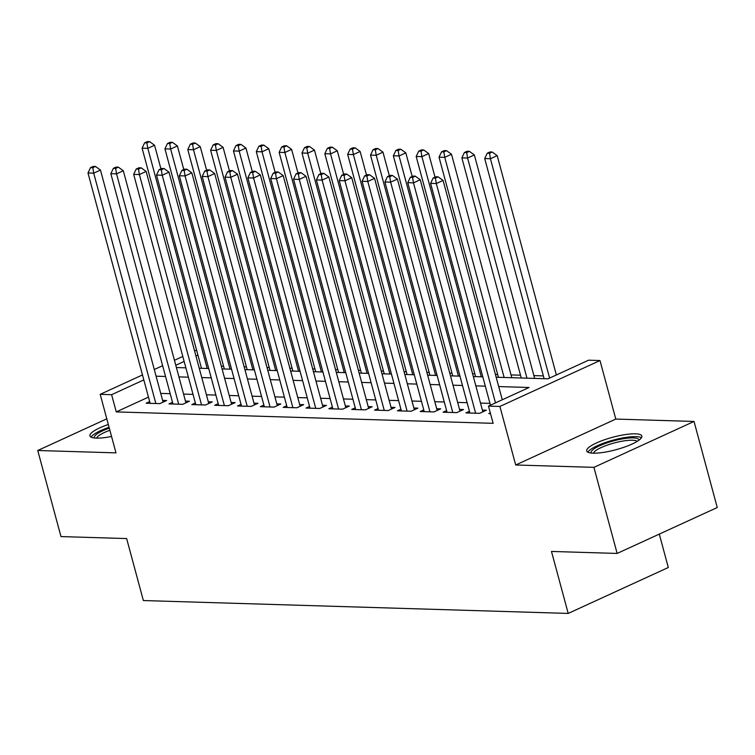 <?xml version="1.0" encoding="UTF-8"?>
<svg xmlns="http://www.w3.org/2000/svg" width="755" height="755" viewBox="0 0 755 755"><rect width="100%" height="100%" fill="white"/><g stroke="black" fill="none" stroke-linecap="round" stroke-linejoin="round"><path stroke-width="1.13" d="M635.38 433.823A28.548 6.436 -15.1 0 0 604.009 439.939A28.548 6.436 -15.1 0 0 586.72 450.943A28.548 6.436 -15.1 0 0 593.175 453.179A28.548 6.436 -15.1 0 0 624.545 447.064A28.548 6.436 -15.1 0 0 641.844 436.06A28.548 6.436 -15.1 0 0 635.38 433.823M108.324 424.508A28.548 6.436 -15.1 0 0 89.93 435.88A28.548 6.436 -15.1 0 0 96.395 438.127A28.548 6.436 -15.1 0 0 111.551 436.466M496.177 377.236L547.998 378.812L588.579 360.192L599.998 360.541L499.904 406.454L488.485 406.105L529.066 387.494L498.696 386.569M615.797 419.072L515.693 464.986L593.921 467.354L617.146 553.434L717.25 507.52L694.024 421.45L615.797 419.072L599.998 360.541M659.294 534.106L668.307 567.505L568.204 613.419L143.365 600.546L126.642 538.57L60.976 536.578L37.75 450.499L115.977 452.868L100.188 394.336L142.478 374.942M543.355 375.905L533.889 375.613M520.516 375.207L511.05 374.924M497.668 374.518L495.422 374.452M474.829 373.819L472.583 373.753M451.99 373.13L449.744 373.064M429.151 372.441L426.896 372.375M406.313 371.743L404.057 371.677M383.464 371.054L381.218 370.988M360.626 370.365L358.38 370.299M337.787 369.667L335.541 369.601M314.948 368.978L312.693 368.912M292.1 368.289L289.854 368.214M269.261 367.591L267.015 367.525M246.423 366.902L244.176 366.836M223.584 366.213L221.328 366.137M593.921 467.354L694.024 421.45M106.795 418.836L37.75 450.499M490.306 412.891L488.759 413.598L490.514 413.655M469.44 411.286L465.92 412.909L479.623 413.325L486.38 410.22L482.388 410.097M446.601 410.597L443.072 412.211L456.784 412.626L463.542 409.531L459.55 409.408M423.763 409.908L420.233 411.522L433.936 411.937L440.703 408.832L436.701 408.71M400.924 409.21L397.394 410.833L411.098 411.248L417.864 408.144L413.863 408.021M378.085 408.521L374.555 410.135L388.259 410.55L395.025 407.455L391.024 407.332M355.237 407.823L351.717 409.446L365.42 409.861L372.177 406.756L368.185 406.634M332.398 407.134L328.869 408.757L342.572 409.172L349.339 406.067L345.346 405.945M309.559 406.445L306.03 408.059L319.733 408.474L326.5 405.378L322.498 405.256M286.721 405.746L283.191 407.37L296.894 407.785L303.661 404.68L299.659 404.557M263.873 405.058L260.352 406.681L274.056 407.096L280.813 403.991L276.821 403.868M241.034 404.369L237.504 405.982L251.217 406.398L257.974 403.302L253.982 403.179M218.195 403.67L214.665 405.293L228.369 405.709L235.135 402.604L231.134 402.481M195.356 402.981L191.827 404.595L205.53 405.01L212.297 401.915L208.295 401.792M172.518 402.292L168.988 403.906L182.691 404.321L189.458 401.216L185.456 401.103M148.461 397.121L116.251 411.9L493.128 423.319L488.485 406.105M489.967 403.387L480.501 403.094M467.128 402.689L457.662 402.406M444.28 402L434.814 401.717M421.441 401.311L411.975 401.018M398.602 400.612L389.136 400.329M375.764 399.923L366.298 399.631M352.925 399.235L343.45 398.942M330.077 398.536L320.611 398.253M307.238 397.847L297.772 397.555M284.399 397.158L274.933 396.866M261.56 396.46L252.085 396.177M238.712 395.771L229.246 395.478M215.873 395.073L206.408 394.789M193.035 394.384L183.569 394.101M170.196 393.695L160.73 393.402M149.669 401.594L146.149 403.217L159.852 403.632L166.61 400.527L162.618 400.405M515.693 464.986L499.904 406.454M116.251 411.9L111.608 394.686L100.188 394.336M617.146 553.434L551.48 551.443L568.204 613.419M176.406 367.543L185.872 367.836M199.244 368.242L208.71 368.525M222.083 368.931L231.549 369.214M244.922 369.62L254.397 369.912M267.77 370.318L277.236 370.601M290.609 371.007L300.075 371.29M313.448 371.696L322.913 371.988M336.286 372.394L345.752 372.677M359.125 373.083L368.6 373.376M381.973 373.772L391.439 374.065M404.812 374.471L414.278 374.754M427.651 375.159L437.117 375.452M450.49 375.848L459.965 376.141M473.338 376.547L482.804 376.83M197.933 355.095L195.941 356.001M184.135 361.418L175.783 365.25M154.284 369.525L162.636 365.694M174.443 360.286L182.795 356.445M194.601 351.037L196.593 350.122M143.818 379.907L111.608 394.686M485.323 386.164L475.858 385.88M462.475 385.475L453.009 385.192M439.636 384.786L430.171 384.493M416.798 384.087L407.332 383.804M393.959 383.398L384.493 383.115M371.12 382.709L361.645 382.417M348.272 382.011L338.806 381.728M325.433 381.322L315.968 381.039M302.595 380.633L293.129 380.341M279.756 379.935L270.29 379.652M256.908 379.246L247.442 378.963M234.069 378.557L224.603 378.264M211.23 377.859L201.764 377.575M188.391 377.17L178.926 376.887M165.553 376.481L156.077 376.188M163.089 402.151L100.462 170.064L93.705 173.169L155.851 403.51M92.808 167.704L95.517 166.468L93.233 166.402L90.525 167.638L92.808 167.704L93.705 173.169L87.986 172.989L150.141 403.34M100.462 170.064L95.517 166.468M90.525 167.638L87.986 172.989M160.938 168.846L154.567 145.253L147.81 148.348L142.1 148.178L201.491 368.308M207.2 368.478L147.81 148.348L146.914 142.893L149.622 141.647L147.338 141.581L144.63 142.827L146.914 142.893M142.1 148.178L144.63 142.827M149.622 141.647L154.567 145.253M94.545 438.004A24.707 5.568 164.9 0 1 109.305 428.132M109.881 430.274A22.876 5.162 -15.1 0 0 96.64 438.127M109.079 427.302A28.369 6.399 -15.1 0 0 91.1 437.136M591.335 453.057A24.707 5.568 164.9 0 1 592.543 450.037A24.707 5.568 164.9 0 1 619.26 439.504A24.707 5.568 164.9 0 1 638.919 440.222M637.173 441.382A22.876 5.162 -15.1 0 0 617.099 442.251A22.876 5.162 -15.1 0 0 594.676 451.481A22.876 5.162 -15.1 0 0 593.43 453.189M641.467 437.74A28.369 6.399 -15.1 0 0 616.061 439.382A28.369 6.399 -15.1 0 0 589.211 450.603A28.369 6.399 -15.1 0 0 587.89 452.198M185.928 402.84L123.301 170.753L116.544 173.858L178.69 404.199M115.647 168.403L118.356 167.157L116.072 167.091L113.363 168.327L115.647 168.403L116.544 173.858L110.834 173.688L172.98 404.029M123.301 170.753L118.356 167.157M113.363 168.327L110.834 173.688M208.767 403.529L146.149 171.451L139.382 174.547L201.538 404.897M138.486 169.092L141.194 167.855L138.911 167.78L136.202 169.026L138.486 169.092L139.382 174.547L133.673 174.377L195.828 404.718M146.149 171.451L141.194 167.855M136.202 169.026L133.673 174.377M231.606 404.227L168.988 172.14L162.221 175.245L224.377 405.586M161.334 169.781L164.033 168.544L161.749 168.478L159.05 169.715L161.334 169.781L162.221 175.245L156.512 175.066L218.667 405.416M168.988 172.14L164.033 168.544M159.05 169.715L156.512 175.066M254.444 404.916L191.827 172.829L185.06 175.934L247.215 406.275M184.173 170.479L186.881 169.233L184.597 169.167L181.889 170.404L184.173 170.479L185.06 175.934L179.35 175.764L241.506 406.105M191.827 172.829L186.881 169.233M181.889 170.404L179.35 175.764M183.776 169.535L177.416 145.941L170.649 149.046L164.939 148.867L224.339 368.997M230.048 369.176L170.649 149.046L169.762 143.582L172.461 142.346L170.177 142.27L167.478 143.516L169.762 143.582M164.939 148.867L167.478 143.516M172.461 142.346L177.416 145.941M206.625 170.234L200.254 146.63L193.488 149.735L187.778 149.565L247.178 369.695M252.887 369.865L193.488 149.735L192.601 144.28L195.3 143.035L193.016 142.969L190.317 144.205L192.601 144.28M187.778 149.565L190.317 144.205M195.3 143.035L200.254 146.63M229.463 170.923L223.093 147.329L216.326 150.424L210.617 150.254L270.016 370.384M275.726 370.554L216.326 150.424L215.439 144.969L218.148 143.724L215.864 143.658L213.155 144.903L215.439 144.969M210.617 150.254L213.155 144.903M218.148 143.724L223.093 147.329M252.302 171.612L245.932 148.018L239.175 151.123L233.465 150.943L292.855 371.073M298.565 371.252L239.175 151.123L238.278 145.658L240.987 144.422L238.703 144.347L235.994 145.592L238.278 145.658M233.465 150.943L235.994 145.592M240.987 144.422L245.932 148.018M277.293 405.605L214.665 173.527L207.908 176.623L270.054 406.973M207.012 171.168L209.72 169.932L207.436 169.856L204.728 171.102L207.012 171.168L207.908 176.623L202.198 176.453L264.344 406.794M214.665 173.527L209.72 169.932M204.728 171.102L202.198 176.453M275.141 172.31L268.78 148.707L262.013 151.812L256.304 151.642L315.694 371.771M321.413 371.941L262.013 151.812L261.117 146.357L263.825 145.111L261.541 145.045L258.833 146.281L261.117 146.357M256.304 151.642L258.833 146.281M263.825 145.111L268.78 148.707M300.131 406.303L237.514 174.216L230.747 177.321L292.893 407.662M229.85 171.857L232.559 170.621L230.275 170.554L227.566 171.791L229.85 171.857L230.747 177.321L225.037 177.142L287.183 407.492M237.514 174.216L232.559 170.621M227.566 171.791L225.037 177.142M297.989 172.999L291.619 149.405L284.852 152.501L279.142 152.331L338.542 372.46M344.252 372.63L284.852 152.501L283.965 147.046L286.664 145.8L284.38 145.734L281.681 146.98L283.965 147.046M279.142 152.331L281.681 146.98M286.664 145.8L291.619 149.405M322.97 406.992L260.352 174.905L253.586 178.01L315.741 408.351M252.698 172.555L255.398 171.31L253.114 171.243L250.415 172.48L252.698 172.555L253.586 178.01L247.876 177.84L310.031 408.181M260.352 174.905L255.398 171.31M250.415 172.48L247.876 177.84M320.828 173.697L314.457 150.094L307.691 153.199L301.981 153.02L361.381 373.149M367.09 373.329L307.691 153.199L306.804 147.735L309.512 146.498L307.228 146.423L304.52 147.669L306.804 147.735M301.981 153.02L304.52 147.669M309.512 146.498L314.457 150.094M345.809 407.681L283.191 175.604L276.424 178.699L338.58 409.05M275.537 173.244L278.246 172.008L275.952 171.932L273.253 173.178L275.537 173.244L276.424 178.699L270.715 178.529L332.87 408.87M283.191 175.604L278.246 172.008M273.253 173.178L270.715 178.529M343.667 174.386L337.296 150.783L330.539 153.888L324.829 153.718L384.219 373.848M389.929 374.018L330.539 153.888L329.642 148.433L332.351 147.187L330.067 147.121L327.359 148.357L329.642 148.433M324.829 153.718L327.359 148.357M332.351 147.187L337.296 150.783M368.657 408.38L306.03 176.293L299.273 179.397L361.418 409.738M298.376 173.933L301.085 172.697L298.801 172.631L296.092 173.867L298.376 173.933L299.273 179.397L293.553 179.228L355.709 409.569M306.03 176.293L301.085 172.697M296.092 173.867L293.553 179.228M366.505 175.075L360.135 151.481L353.378 154.577L347.668 154.407L407.058 374.537M412.768 374.707L353.378 154.577L352.481 149.122L355.19 147.876L352.906 147.81L350.197 149.056L352.481 149.122M347.668 154.407L350.197 149.056M355.19 147.876L360.135 151.481M391.496 409.068L328.869 176.991L322.111 180.086L384.257 410.427M321.215 174.631L323.923 173.386L321.639 173.32L318.931 174.556L321.215 174.631L322.111 180.086L316.402 179.916L378.548 410.258M328.869 176.991L323.923 173.386M318.931 174.556L316.402 179.916M389.344 175.773L382.983 152.17L376.216 155.275L370.507 155.096L429.906 375.226M435.616 375.405L376.216 155.275L375.329 149.811L378.029 148.575L375.745 148.508L373.045 149.745L375.329 149.811M370.507 155.096L373.045 149.745M378.029 148.575L382.983 152.17M414.335 409.757L351.717 177.68L344.95 180.785L407.105 411.126M344.063 175.32L346.762 174.084L344.478 174.009L341.77 175.254L344.063 175.32L344.95 180.785L339.24 180.605L401.396 410.947M351.717 177.68L346.762 174.084M341.77 175.254L339.24 180.605M412.192 176.462L405.822 152.859L399.055 155.964L393.346 155.794L452.745 375.924M458.455 376.094L399.055 155.964L398.168 150.509L400.867 149.263L398.583 149.197L395.884 150.434L398.168 150.509M393.346 155.794L395.884 150.434M400.867 149.263L405.822 152.859M437.173 410.456L374.555 178.369L367.789 181.474L429.944 411.815M366.902 176.009L369.601 174.773L367.317 174.707L364.618 175.943L366.902 176.009L367.789 181.474L362.079 181.304L424.234 411.645M374.555 178.369L369.601 174.773M364.618 175.943L362.079 181.304M435.031 177.151L428.661 153.558L421.903 156.653L416.184 156.483L475.584 376.613M481.294 376.783L421.903 156.653L421.007 151.198L423.715 149.962L421.432 149.886L418.723 151.132L421.007 151.198M416.184 156.483L418.723 151.132M423.715 149.962L428.661 153.558M460.012 411.145L397.394 179.067L390.628 182.163L452.783 412.504M389.74 176.708L392.449 175.462L390.165 175.396L387.457 176.642L389.74 176.708L390.628 182.163L384.918 181.993L447.073 412.334M397.394 179.067L392.449 175.462M387.457 176.642L384.918 181.993M511.796 377.708L451.499 154.246L444.742 157.351L439.032 157.172L498.423 377.302M504.132 377.481L444.742 157.351L443.846 151.887L446.554 150.651L444.27 150.585L441.562 151.821L443.846 151.887M439.032 157.172L441.562 151.821M446.554 150.651L451.499 154.246M482.86 411.834L420.233 179.756L413.476 182.861L475.622 413.202M412.579 177.397L415.288 176.16L413.004 176.085L410.295 177.331L412.579 177.397L413.476 182.861L407.766 182.682L469.912 413.023M420.233 179.756L415.288 176.16M410.295 177.331L407.766 182.682M534.644 378.406L474.348 154.935L467.581 158.04L461.871 157.87L521.261 378M526.981 378.17L467.581 158.04L466.684 152.585L469.393 151.34L467.109 151.274L464.4 152.51L466.684 152.585M461.871 157.87L464.4 152.51M469.393 151.34L474.348 154.935M502.264 399.782L443.081 180.445L436.315 183.55L495.497 402.887M435.418 178.095L438.127 176.849L435.843 176.783L433.134 178.02L435.418 178.095L436.315 183.55L430.605 183.38L490.457 405.199M443.081 180.445L438.127 176.849M433.134 178.02L430.605 183.38M556.369 374.971L497.186 155.634L490.42 158.729L484.71 158.559L544.11 378.689M549.602 378.076L490.42 158.729L489.533 153.274L492.232 152.038L489.948 151.963L487.249 153.208L489.533 153.274M484.71 158.559L487.249 153.208M492.232 152.038L497.186 155.634"/></g></svg>
